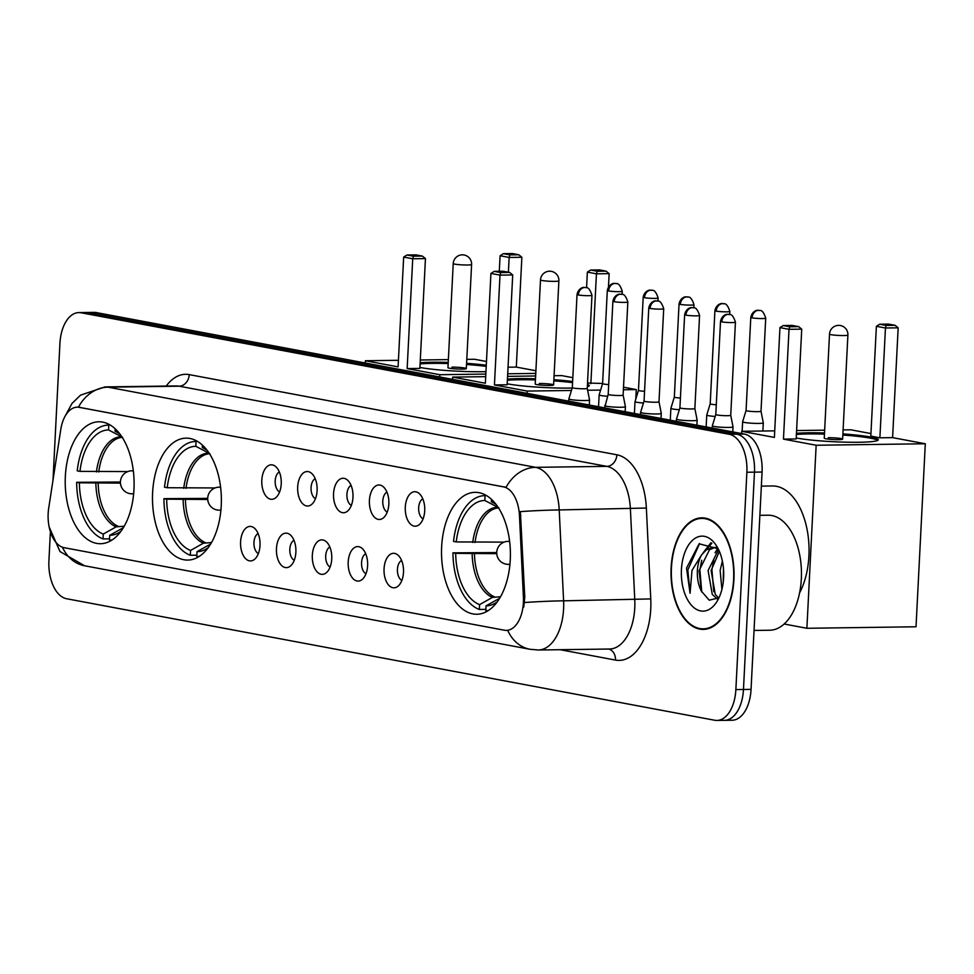 <?xml version="1.0" encoding="UTF-8"?>
<svg xmlns="http://www.w3.org/2000/svg" width="974" height="974" viewBox="0 0 974 974"><rect width="100%" height="100%" fill="white"/><g stroke="black" fill="none" stroke-linecap="round" stroke-linejoin="round"><path stroke-width="1.46" d="M221.244 505.543A60.972 34.443 -90.8 0 0 186.095 438.142A60.972 34.443 -90.8 0 0 152.614 492.674A60.972 34.443 -90.8 0 0 187.763 560.074A60.972 34.443 -90.8 0 0 221.244 505.543M133.974 489.179A60.972 34.443 -90.8 0 0 98.824 421.779A60.972 34.443 -90.8 0 0 65.343 476.31A60.972 34.443 -90.8 0 0 100.492 543.711A60.972 34.443 -90.8 0 0 133.974 489.179M510.266 559.733A60.972 34.443 -90.8 0 0 475.129 492.333A60.972 34.443 -90.8 0 0 441.648 546.864A60.972 34.443 -90.8 0 0 476.785 614.253A60.972 34.443 -90.8 0 0 510.266 559.733M405.294 507.137A17.252 9.752 89.2 0 1 418.783 493.173A17.252 9.752 89.2 0 1 424.713 510.778A17.252 9.752 89.2 0 1 419.222 524.633A17.252 9.752 89.2 0 1 409.445 522.977A17.252 9.752 89.2 0 1 405.294 507.137M422.813 498.858A10.349 5.844 -90.8 0 0 418.662 507.734A10.349 5.844 -90.8 0 0 423.081 518.838M369.414 500.417A17.252 9.752 89.2 0 1 382.916 486.452A17.252 9.752 89.2 0 1 388.845 504.057A17.252 9.752 89.2 0 1 383.354 517.912A17.252 9.752 89.2 0 1 373.578 516.244A17.252 9.752 89.2 0 1 369.414 500.417M386.946 492.138A10.349 5.844 -90.8 0 0 382.794 501.013A10.349 5.844 -90.8 0 0 387.214 512.105M333.546 493.684A17.252 9.752 89.2 0 1 347.048 479.719A17.252 9.752 89.2 0 1 352.978 497.324A17.252 9.752 89.2 0 1 347.487 511.18A17.252 9.752 89.2 0 1 337.71 509.524A17.252 9.752 89.2 0 1 333.546 493.684M351.078 485.417A10.349 5.844 -90.8 0 0 346.927 494.281A10.349 5.844 -90.8 0 0 351.346 505.384M297.679 486.963A17.252 9.752 89.2 0 1 311.181 472.999A17.252 9.752 89.2 0 1 317.11 490.604A17.252 9.752 89.2 0 1 311.607 504.459A17.252 9.752 89.2 0 1 301.843 502.803A17.252 9.752 89.2 0 1 297.679 486.963M315.211 478.684A10.349 5.844 -90.8 0 0 311.059 487.56A10.349 5.844 -90.8 0 0 315.479 498.664M261.811 480.243A17.252 9.752 89.2 0 1 275.313 466.278A17.252 9.752 89.2 0 1 281.23 483.883A17.252 9.752 89.2 0 1 275.739 497.738A17.252 9.752 89.2 0 1 265.963 496.07A17.252 9.752 89.2 0 1 261.811 480.243M279.331 471.964A10.349 5.844 -90.8 0 0 275.192 480.839A10.349 5.844 -90.8 0 0 279.611 491.931M384.06 568.743A17.252 9.752 89.2 0 1 397.562 554.778A17.252 9.752 89.2 0 1 403.492 572.383A17.252 9.752 89.2 0 1 397.989 586.238A17.252 9.752 89.2 0 1 388.212 584.583A17.252 9.752 89.2 0 1 384.06 568.743M401.592 560.476A10.349 5.844 -90.8 0 0 397.441 569.34A10.349 5.844 -90.8 0 0 401.86 580.443M348.193 562.022A17.252 9.752 89.2 0 1 361.695 548.058A17.252 9.752 89.2 0 1 367.612 565.663A17.252 9.752 89.2 0 1 362.121 579.518A17.252 9.752 89.2 0 1 352.344 577.862A17.252 9.752 89.2 0 1 348.193 562.022M365.713 553.743A10.349 5.844 -90.8 0 0 361.573 562.619A10.349 5.844 -90.8 0 0 365.993 573.723M312.325 555.302A17.252 9.752 89.2 0 1 325.827 541.337A17.252 9.752 89.2 0 1 331.744 558.942A17.252 9.752 89.2 0 1 326.253 572.797A17.252 9.752 89.2 0 1 316.477 571.129A17.252 9.752 89.2 0 1 312.325 555.302M329.845 547.023A10.349 5.844 -90.8 0 0 325.706 555.898A10.349 5.844 -90.8 0 0 330.125 566.99M276.458 548.569A17.252 9.752 89.2 0 1 289.96 534.604A17.252 9.752 89.2 0 1 295.877 552.209A17.252 9.752 89.2 0 1 290.386 566.064A17.252 9.752 89.2 0 1 280.609 564.409A17.252 9.752 89.2 0 1 276.458 548.569M293.978 540.302A10.349 5.844 -90.8 0 0 289.826 549.166A10.349 5.844 -90.8 0 0 294.258 560.269M240.59 541.848A17.252 9.752 89.2 0 1 254.092 527.884A17.252 9.752 89.2 0 1 260.009 545.489A17.252 9.752 89.2 0 1 254.518 559.344A17.252 9.752 89.2 0 1 244.742 557.688A17.252 9.752 89.2 0 1 240.59 541.848M258.11 533.569A10.349 5.844 -90.8 0 0 253.958 542.445A10.349 5.844 -90.8 0 0 258.378 553.549M523.403 597.196A31.058 17.544 89.2 0 1 523.391 602.602A31.058 17.544 89.2 0 1 506.334 630.385A31.058 17.544 89.2 0 1 504.349 630.215L64.077 547.668A31.058 17.544 89.2 0 1 48.7 508.197L60.753 429.619A31.058 17.544 89.2 0 1 77.263 407.156A31.058 17.544 89.2 0 1 79.259 407.327L503.546 486.878A31.058 17.544 89.2 0 1 519.471 515.623L523.403 597.196L524.779 597.172L523.732 607.131M733.933 579.518A55.798 31.521 -90.8 0 0 701.767 517.839A55.798 31.521 -90.8 0 0 671.123 567.745A55.798 31.521 -90.8 0 0 703.289 629.411A55.798 31.521 -90.8 0 0 733.933 579.518M705.566 518.192A55.798 31.521 -90.8 0 0 704.847 518.375M62.446 547.23A40.263 33.006 100.6 0 0 84.531 565.76L529.99 649.281A40.263 33.006 -79.4 0 1 507.722 630.348L507.174 630.373M722.306 720.151A34.516 19.492 -90.8 0 0 724.51 720.346L732.107 720.236A34.516 19.492 -90.8 0 0 751.051 689.373L762.07 472.037A34.516 19.492 -90.8 0 0 744.38 434.075L96.28 312.569L88.683 312.678A34.516 19.492 -90.8 0 0 86.479 312.484A34.516 19.492 -90.8 0 1 88.683 312.678L736.782 434.185L88.683 312.678L81.098 312.776A34.516 19.492 -90.8 0 0 78.882 312.593A34.516 19.492 -90.8 0 0 59.925 343.457L53.01 480.097M762.07 472.037L754.473 472.147A34.516 19.492 -90.8 0 0 736.782 434.185A34.516 19.492 -90.8 0 1 754.473 472.147L743.466 689.47L754.473 472.147L746.875 472.244A34.516 19.492 -90.8 0 0 729.197 434.282L81.098 312.776M724.51 720.346A34.516 19.492 -90.8 0 0 743.466 689.47A34.516 19.492 -90.8 0 1 724.51 720.346L716.913 720.443A34.516 19.492 -90.8 0 0 735.869 689.58L746.875 472.244M78.103 407.144L506.078 487.317A40.263 33.006 100.6 0 1 535.627 467.337A46.009 25.994 89.2 0 1 559.21 509.938A40.263 2.033 177.2 0 0 520.372 511.618L524.779 597.172M50.331 532.948L48.919 560.781A34.516 19.492 -90.8 0 0 66.609 598.742L714.709 720.249A34.516 19.492 -90.8 0 0 716.913 720.443M706.357 628.802A55.798 31.521 -90.8 0 0 707.087 628.961M96.28 312.569A34.516 19.492 -90.8 0 0 94.064 312.374L78.882 312.593M671.451 567.805A55.214 31.192 -90.8 0 0 703.289 628.839A55.214 31.192 -90.8 0 0 733.605 579.457A55.214 31.192 -90.8 0 0 701.779 518.412A55.214 31.192 -90.8 0 0 671.451 567.805M754.046 630.446L769.752 630.227A57.515 32.495 -90.8 0 0 801.334 578.787A57.515 32.495 -90.8 0 0 768.182 515.209L759.878 515.319M721.904 589.367L720.139 570.447L722.379 561.073M723.232 582.257L723.451 568.317M717.217 598.876L712.262 594.396L708.086 570.606L718.556 549.555M718.447 597.805L715.269 594.359L711.105 570.569L719.372 551.369M718.155 548.752L699.174 543.809L686.536 568.073L690.067 593.251L692.003 570.387L701.645 554.79A25.994 14.683 -90.8 0 0 697.384 570.752A25.994 14.683 -90.8 0 0 701.438 591.23L699.052 570.727L709.51 549.689L714.612 547.571M701.645 554.79L706.491 549.726L713.102 547.485L717.996 548.545M713.102 547.485L717.107 547.473M723.633 577.582A37.499 21.184 -90.8 0 0 716.657 546.097A37.499 21.184 -90.8 0 0 694.754 538.525A37.499 21.184 -90.8 0 0 681.423 569.668A37.499 21.184 -90.8 0 0 693.488 607.277A37.499 21.184 -90.8 0 0 717.412 600.763A37.499 21.184 -90.8 0 0 723.633 577.582M701.438 591.23L709.218 600.191L718.228 598.012M690.067 593.251L687.814 569.985L699.576 543.553M701.755 591.948L699.868 569.827L701.718 560.269M706.15 549.981L711.848 543.2M713.784 591.705L711.921 569.656L713.772 560.099M723.658 577.022L723.706 573.15M702.997 553.001L710.923 542.762M715.05 552.83L717.631 548.386M485.089 495.656L484.662 495.656A57.515 32.495 -90.8 0 1 485.089 495.656L484.845 500.478A52.681 29.768 -90.8 0 0 456.258 541.921L504.057 542.128M485.868 609.371L479.33 609.468A57.515 32.495 -90.8 0 1 452.947 552.842L496.728 552.575M799.593 592.886A63.273 35.746 -90.8 0 0 808.919 555.911A63.273 35.746 -90.8 0 0 772.443 485.965L761.351 486.123M484.662 495.656A57.515 32.495 -90.8 0 0 453.531 541.41L456.258 541.921M452.947 552.842L455.686 553.354A52.681 29.768 -90.8 0 0 479.573 604.635L479.33 609.468M495.863 504.118A52.681 29.768 -90.8 0 0 494.268 503.108A52.681 29.768 -90.8 0 0 491.322 501.695L491.444 499.297M479.573 604.635L492.406 597.403L500.526 596.745M496.752 553.658L455.686 553.354M498.944 507.892L484.845 500.478M491.322 501.695L496.07 504.398M499.625 598.279L486.05 605.852L485.807 610.674A57.515 32.495 -90.8 0 0 486.233 610.674A57.515 32.495 -90.8 0 0 488.364 610.528M486.05 605.852A52.681 29.768 -90.8 0 0 495.632 602.955A52.681 29.768 -90.8 0 0 497.203 601.908M842.9 433.905A44.865 4.188 -177.1 0 1 870.513 437.022A44.865 4.188 -177.1 0 1 878.304 439.798A44.865 4.188 -177.1 0 1 846.613 442.196A44.865 4.188 -177.1 0 1 796.489 438.032A44.865 4.188 -177.1 0 1 796.221 437.983M796.464 433.308A44.865 4.188 -177.1 0 1 824.515 432.967M892.598 437.63L879.887 437.813L870.817 436.108L876.381 326.302L879.692 324.232L888.617 324.111L895.094 325.316L898.162 327.824L892.598 437.63L925.3 443.767L916.023 626.781L806.886 628.279L784.143 624.005M843.094 429.911L850.838 429.802L870.951 433.576M824.661 430.167L796.598 430.545M774.732 430.849L741.701 431.299L774.391 437.423L779.955 327.617L789.025 329.322L789.744 326.765L783.266 325.547L779.955 327.617M783.461 439.128L796.172 438.957L801.736 329.139L789.025 329.322L783.461 439.128L816.151 445.252L925.3 443.767M741.579 433.552L741.701 431.299M816.151 445.252L806.886 628.279M898.162 327.824L885.451 327.994L879.887 437.813M895.094 325.316L886.17 325.438L885.451 327.994L876.381 326.302M879.692 324.232L886.17 325.438M783.266 325.547L792.191 325.426L798.668 326.643L789.744 326.765M801.736 329.139L798.668 326.643M842.632 439.14L847.904 335.044A9.204 0.864 -177.1 0 1 843.898 335.555A9.204 0.864 -177.1 0 1 831.126 334.691A9.204 0.864 -177.1 0 1 829.519 334.119L824.248 438.215A9.204 0.864 2.9 0 0 829.13 439.213A9.204 0.864 2.9 0 0 838.626 439.651A9.204 0.864 2.9 0 0 842.632 439.14A9.204 0.864 2.9 0 0 837.75 438.13A9.204 0.864 2.9 0 0 828.265 437.703M796.403 434.453A44.865 4.188 -177.1 0 1 808.189 433.941A44.865 4.188 -177.1 0 1 824.454 434.112M842.839 435.049A44.865 4.188 -177.1 0 1 877.854 440.358M196.066 441.466L195.64 441.466A57.515 32.495 -90.8 0 1 196.066 441.466L195.823 446.299A52.681 29.768 -90.8 0 0 167.236 487.731L215.035 487.95M196.845 555.192L190.307 555.277A57.515 32.495 -90.8 0 1 163.924 498.664L207.706 498.384M195.64 441.466A57.515 32.495 -90.8 0 0 164.509 487.219L167.236 487.731M163.924 498.664L166.664 499.175A52.681 29.768 -90.8 0 0 190.551 550.444L190.307 555.277M206.841 449.927A52.681 29.768 -90.8 0 0 205.246 448.929A52.681 29.768 -90.8 0 0 202.3 447.504L202.422 445.106M190.551 550.444L203.383 543.212L211.504 542.567M207.73 499.479L166.664 499.175M209.921 453.701L195.823 446.299M202.3 447.504L207.048 450.207M210.603 544.089L197.028 551.661L196.785 556.495A57.515 32.495 -90.8 0 0 197.211 556.495A57.515 32.495 -90.8 0 0 199.341 556.337M197.028 551.661A52.681 29.768 -90.8 0 0 206.61 548.776A52.681 29.768 -90.8 0 0 208.168 547.717M572.188 388.029A44.865 4.188 -177.1 0 1 507.466 383.853A44.865 4.188 -177.1 0 1 507.198 383.805M507.442 379.117A44.865 4.188 -177.1 0 1 535.493 378.776M553.877 379.714A44.865 4.188 -177.1 0 1 572.627 381.491M586.567 287.707L587.359 272.111L590.67 270.042L599.594 269.92L606.059 271.137L609.14 273.633L608.47 286.855M623.518 387.189L636.278 389.576L635.791 399.048M554.072 375.721L561.815 375.623L572.822 377.681M587.456 384.316A44.865 4.188 -177.1 0 1 589.282 385.619A44.865 4.188 -177.1 0 1 587.334 386.715M602.602 383.464L587.529 383.001M535.639 375.976L507.576 376.366M485.709 376.658L452.679 377.108L485.369 383.245L490.933 273.426L500.003 275.131L500.721 272.574L494.244 271.356L490.933 273.426M494.439 384.937L507.15 384.767L512.714 274.96L500.003 275.131L494.439 384.937L527.129 391.073L571.446 390.464M587.626 390.245L600.617 390.063M623.397 389.758L636.278 389.576M452.557 379.373L452.679 377.108M527.129 391.073L527.019 393.326M609.14 273.633L596.429 273.816L590.865 383.622M606.059 271.137L597.147 271.259L596.429 273.816L587.359 272.111M590.67 270.042L597.147 271.259M494.244 271.356L503.168 271.235L509.633 272.452L500.721 272.574M512.714 274.96L509.633 272.452M553.609 384.949L558.881 280.865A9.204 0.864 -177.1 0 1 554.876 281.364A9.204 0.864 -177.1 0 1 542.092 280.5A9.204 0.864 -177.1 0 1 540.497 279.928L535.225 384.024A9.204 0.864 2.9 0 0 540.107 385.034A9.204 0.864 2.9 0 0 549.592 385.461A9.204 0.864 2.9 0 0 553.609 384.949A9.204 0.864 2.9 0 0 548.727 383.939A9.204 0.864 2.9 0 0 539.243 383.512M507.381 380.262A44.865 4.188 -177.1 0 1 519.166 379.75A44.865 4.188 -177.1 0 1 535.432 379.921M553.816 380.858A44.865 4.188 -177.1 0 1 572.566 382.636M587.407 385.461A44.865 4.188 -177.1 0 1 588.832 386.167M108.796 425.102L108.358 425.102A57.515 32.495 -90.8 0 1 108.796 425.102L108.552 429.936A52.681 29.768 -90.8 0 0 79.965 471.367L127.752 471.586M109.563 538.829L103.025 538.914A57.515 32.495 -90.8 0 1 76.642 482.3L120.423 482.02M108.358 425.102A57.515 32.495 -90.8 0 0 77.226 470.856L79.965 471.367M76.642 482.3L79.381 482.812A52.681 29.768 -90.8 0 0 103.268 534.081L103.025 538.914M119.559 433.576A52.681 29.768 -90.8 0 0 117.964 432.566A52.681 29.768 -90.8 0 0 115.017 431.141L115.139 428.743M103.268 534.081L116.113 526.849L124.222 526.203M120.447 483.116L79.381 482.812M122.651 437.338L108.552 429.936M115.017 431.141L119.778 433.844M123.321 527.725L109.745 535.298L109.502 540.132A57.515 32.495 -90.8 0 0 109.928 540.132A57.515 32.495 -90.8 0 0 112.059 539.973M109.745 535.298A52.681 29.768 -90.8 0 0 119.327 532.413A52.681 29.768 -90.8 0 0 120.898 531.354M485.953 371.642A44.865 4.188 -177.1 0 1 420.184 367.49A44.865 4.188 -177.1 0 1 419.928 367.442M420.159 362.754A44.865 4.188 -177.1 0 1 448.21 362.413M466.595 363.351A44.865 4.188 -177.1 0 1 486.282 365.25M499.297 271.296L500.088 255.748L503.388 253.678L512.312 253.557L518.789 254.774L521.869 257.27L516.305 367.088L535.895 370.753M466.802 359.357L474.545 359.26L486.476 361.488M448.357 359.613L420.305 360.003M398.427 360.295L365.396 360.745L398.098 366.881L403.662 257.063L412.72 258.767L413.439 256.211L406.962 254.993L403.662 257.063M407.156 368.574L419.879 368.403L425.443 258.597L412.72 258.767L407.156 368.574L439.858 374.71L485.831 374.077M507.71 373.785L535.761 373.395M516.305 367.088L508.038 367.198M365.287 363.01L365.396 360.745M439.858 374.71L439.737 376.962M521.869 257.27L509.146 257.453L508.404 272.221M518.789 254.774L509.865 254.896L509.146 257.453L500.088 255.748M503.388 253.678L509.865 254.896M406.962 254.993L415.886 254.871L422.363 256.089L413.439 256.211M425.443 258.597L422.363 256.089M466.327 368.586L471.599 264.502A9.204 0.864 -177.1 0 1 467.593 265.001A9.204 0.864 -177.1 0 1 454.821 264.137A9.204 0.864 -177.1 0 1 453.227 263.564L447.955 367.661A9.204 0.864 2.9 0 0 452.825 368.671A9.204 0.864 2.9 0 0 462.321 369.097A9.204 0.864 2.9 0 0 466.327 368.586A9.204 0.864 2.9 0 0 461.457 367.575A9.204 0.864 2.9 0 0 451.96 367.149M420.098 363.899A44.865 4.188 -177.1 0 1 431.884 363.387A44.865 4.188 -177.1 0 1 448.162 363.558M466.534 364.495A44.865 4.188 -177.1 0 1 486.221 366.394M752.086 317.853A7.475 0.694 2.9 0 0 760.438 318.547A7.475 0.694 2.9 0 0 765.722 318.145C762.265 307.419 758.99 311.388 759.635 310.414A7.475 6.124 -79.4 0 0 758.636 310.329A7.475 6.124 100.6 0 0 752.086 317.853A7.475 0.694 2.9 0 1 750.796 317.39L746.072 410.504A7.475 0.694 2.9 0 0 746.072 410.504L742.626 421.766A10.349 0.962 2.9 0 0 742.626 421.791A10.349 0.962 2.9 0 0 744.416 422.436A10.349 0.962 2.9 0 0 758.783 423.41A10.349 0.962 2.9 0 0 763.299 422.838A10.349 0.962 2.9 0 0 763.299 422.813L762.886 431.007M746.072 410.504A7.475 0.694 2.9 0 0 747.375 410.967A7.475 0.694 2.9 0 0 757.748 411.661A7.475 0.694 2.9 0 0 761.011 411.259A7.475 0.694 2.9 0 0 761.011 411.235M706.15 426.916L706.747 415.07A10.349 0.962 2.9 0 0 706.747 415.07A10.349 0.962 2.9 0 0 708.548 415.703A10.349 0.962 2.9 0 0 715.208 416.446M716.219 311.132A7.475 0.694 2.9 0 0 724.571 311.826A7.475 0.694 2.9 0 0 729.855 311.424C726.385 300.698 723.122 304.667 723.767 303.693A7.475 6.124 -79.4 0 0 722.769 303.608A7.475 6.124 100.6 0 0 716.219 311.132A7.475 0.694 2.9 0 1 714.916 310.669L710.204 403.772A7.475 0.694 2.9 0 0 710.204 403.772A7.475 0.694 2.9 0 0 711.507 404.234A7.475 0.694 2.9 0 0 716.292 404.77M670.282 420.184L670.879 408.337A10.349 0.962 2.9 0 0 670.879 408.337A10.349 0.962 2.9 0 0 672.681 408.983A10.349 0.962 2.9 0 0 679.328 409.725M680.351 304.399A7.475 0.694 2.9 0 0 688.703 305.093A7.475 0.694 2.9 0 0 693.987 304.692C690.517 293.978 687.254 297.934 687.9 296.973A7.475 6.124 -79.4 0 0 686.901 296.887A7.475 6.124 100.6 0 0 680.351 304.399A7.475 0.694 2.9 0 1 679.048 303.937L674.337 397.051A7.475 0.694 2.9 0 0 674.337 397.051A7.475 0.694 2.9 0 0 675.639 397.514A7.475 0.694 2.9 0 0 680.424 398.049M644.484 297.679A7.475 0.694 2.9 0 0 652.836 298.373A7.475 0.694 2.9 0 0 658.12 297.971C654.65 287.245 651.387 291.214 652.032 290.24A7.475 6.124 -79.4 0 0 651.022 290.155A7.475 6.124 100.6 0 0 644.484 297.679A7.475 0.694 2.9 0 1 643.181 297.216L638.469 390.331A7.475 0.694 2.9 0 0 638.469 390.331L635.024 401.592A10.349 0.962 2.9 0 0 635.011 401.617A10.349 0.962 2.9 0 0 636.813 402.262A10.349 0.962 2.9 0 0 643.461 403.005M638.469 390.331A7.475 0.694 2.9 0 0 639.76 390.793A7.475 0.694 2.9 0 0 644.544 391.317M598.547 406.742L599.144 394.896A10.349 0.962 2.9 0 0 599.144 394.896A10.349 0.962 2.9 0 0 600.946 395.529A10.349 0.962 2.9 0 0 607.593 396.272M608.616 290.958A7.475 0.694 2.9 0 0 616.968 291.652A7.475 0.694 2.9 0 0 622.252 291.25C618.782 280.524 615.519 284.493 616.165 283.519A7.475 6.124 -79.4 0 0 615.154 283.434A7.475 6.124 100.6 0 0 608.616 290.958A7.475 0.694 2.9 0 1 607.313 290.495L602.602 383.598A7.475 0.694 2.9 0 0 602.602 383.598A7.475 0.694 2.9 0 0 603.892 384.06A7.475 0.694 2.9 0 0 608.677 384.596M712.225 428.049L712.347 425.808A10.349 0.962 2.9 0 0 712.347 425.808A10.349 0.962 2.9 0 0 714.137 426.454A10.349 0.962 2.9 0 0 728.503 427.428A10.349 0.962 2.9 0 0 733.02 426.856A10.349 0.962 2.9 0 0 733.02 426.843L732.765 431.908M721.807 321.87A7.475 0.694 2.9 0 0 730.159 322.564A7.475 0.694 2.9 0 0 735.443 322.163C731.985 311.449 728.71 315.406 729.356 314.444A7.475 6.124 -79.4 0 0 728.357 314.358A7.475 6.124 100.6 0 0 721.807 321.87A7.475 0.694 2.9 0 1 720.516 321.408L715.793 414.522A7.475 0.694 2.9 0 0 715.793 414.522A7.475 0.694 2.9 0 0 717.095 414.985A7.475 0.694 2.9 0 0 727.468 415.691A7.475 0.694 2.9 0 0 730.731 415.277A7.475 0.694 2.9 0 0 730.731 415.265L733.02 426.843M676.48 419.063A10.349 0.962 2.9 0 0 676.467 419.088A10.349 0.962 2.9 0 0 678.269 419.733A10.349 0.962 2.9 0 0 692.636 420.707A10.349 0.962 2.9 0 0 697.153 420.135A10.349 0.962 2.9 0 0 697.153 420.111L694.864 408.544A7.475 0.694 2.9 0 0 694.864 408.532A7.475 0.694 2.9 0 1 691.601 408.958A7.475 0.694 2.9 0 1 681.228 408.264A7.475 0.694 2.9 0 1 679.925 407.802A7.475 0.694 2.9 0 0 679.925 407.802L676.48 419.063M640.49 414.607L640.6 412.367A10.349 0.962 2.9 0 0 640.6 412.367A10.349 0.962 2.9 0 0 642.402 413A10.349 0.962 2.9 0 0 656.768 413.974A10.349 0.962 2.9 0 0 661.285 413.414A10.349 0.962 2.9 0 0 661.285 413.39L661.029 418.455M650.072 308.429A7.475 0.694 2.9 0 0 658.424 309.123A7.475 0.694 2.9 0 0 663.708 308.721C660.238 297.995 656.975 301.964 657.62 300.99A7.475 6.124 -79.4 0 0 656.622 300.905A7.475 6.124 100.6 0 0 650.072 308.429A7.475 0.694 2.9 0 1 648.769 307.967L644.058 401.069A7.475 0.694 2.9 0 0 644.058 401.069A7.475 0.694 2.9 0 0 645.36 401.532A7.475 0.694 2.9 0 0 655.733 402.238A7.475 0.694 2.9 0 0 658.996 401.824A7.475 0.694 2.9 0 0 658.996 401.812L661.285 413.39M604.744 405.622A10.349 0.962 2.9 0 0 604.732 405.634A10.349 0.962 2.9 0 0 606.534 406.28A10.349 0.962 2.9 0 0 620.901 407.254A10.349 0.962 2.9 0 0 625.418 406.682A10.349 0.962 2.9 0 0 625.418 406.669L623.129 395.091A7.475 0.694 2.9 0 0 623.116 395.091A7.475 0.694 2.9 0 1 619.866 395.517A7.475 0.694 2.9 0 1 609.481 394.811A7.475 0.694 2.9 0 1 608.19 394.348A7.475 0.694 2.9 0 0 608.19 394.348L604.623 407.875M568.755 401.154L568.865 398.914A10.349 0.962 2.9 0 0 568.865 398.914A10.349 0.962 2.9 0 0 570.667 399.559A10.349 0.962 2.9 0 0 585.033 400.533A10.349 0.962 2.9 0 0 589.55 399.961A10.349 0.962 2.9 0 0 589.55 399.937L589.294 405.001M578.337 294.976A7.475 0.694 2.9 0 0 586.689 295.67A7.475 0.694 2.9 0 0 591.973 295.268C588.503 284.542 585.24 288.511 585.885 287.537A7.475 6.124 -79.4 0 0 584.875 287.452A7.475 6.124 100.6 0 0 578.337 294.976A7.475 0.694 2.9 0 1 577.034 294.513L572.322 387.615A7.475 0.694 2.9 0 0 572.322 387.615A7.475 0.694 2.9 0 0 573.613 388.078A7.475 0.694 2.9 0 0 583.998 388.784A7.475 0.694 2.9 0 0 587.249 388.382A7.475 0.694 2.9 0 0 587.249 388.358L589.55 399.937M503.546 486.878L504.471 486.866M519.471 515.623L520.846 515.599M79.259 407.327L80.185 407.315M646.359 508.038L559.21 509.938L563.605 600.824A46.009 25.994 89.2 0 1 563.593 608.847A46.009 25.994 89.2 0 1 538.318 649.999L609.505 649.025A46.009 25.994 -90.8 0 0 634.768 607.873A46.009 25.994 -90.8 0 0 634.78 599.85L630.397 508.964A46.009 25.994 -90.8 0 0 606.802 466.363L179.167 386.191A46.009 25.994 -90.8 0 0 176.221 385.935L105.034 386.909A46.009 25.994 89.2 0 1 107.992 387.165L535.627 467.337L606.802 466.363A11.505 9.436 100.6 0 0 616.883 454.797A57.515 32.495 89.2 0 1 646.359 508.038L650.754 598.925A57.515 32.495 89.2 0 1 615.471 660.08L560.111 649.695M524.536 602.529A40.263 2.033 177.2 0 1 563.605 600.824L650.754 598.925M78.431 407.144A40.263 33.006 -79.4 0 1 107.992 387.165L179.167 386.191A11.505 9.436 100.6 0 0 189.236 374.625L616.883 454.797M166.213 386.069A57.515 32.495 89.2 0 1 189.236 374.625M735.869 689.58L751.051 689.373M729.197 434.282L744.38 434.075M615.471 660.08A11.505 9.436 100.6 0 0 608.689 649.037M498.53 507.904A45.096 25.482 -90.8 0 0 475.044 542.53M472.159 553.938A45.632 25.787 -90.8 0 0 492.406 597.403M496.971 507.381A45.632 25.787 -90.8 0 0 472.743 542.494M474.472 553.962A45.096 25.482 -90.8 0 0 494.439 596.831M509.974 563.983A11.505 6.501 89.2 0 1 508.379 564.36A11.505 11.505 0 0 1 496.764 551.868A11.505 11.505 0 0 1 508.075 541.349A11.505 6.501 89.2 0 1 508.805 541.41A11.505 6.501 89.2 0 1 509.67 541.678M209.507 453.726A45.096 25.482 -90.8 0 0 186.022 488.339M183.136 499.747A45.632 25.787 -90.8 0 0 203.383 543.212M207.949 453.19A45.632 25.787 -90.8 0 0 183.721 488.315M185.45 499.784A45.096 25.482 -90.8 0 0 205.417 542.652M220.952 509.792A11.505 6.501 89.2 0 1 219.357 510.169A11.505 11.505 0 0 1 207.742 497.677A11.505 11.505 0 0 1 219.04 487.17A11.505 6.501 89.2 0 1 219.783 487.231A11.505 6.501 89.2 0 1 220.648 487.499M122.237 437.363A45.096 25.482 -90.8 0 0 98.751 471.976M95.854 483.384A45.632 25.787 -90.8 0 0 116.113 526.849M120.666 436.827A45.632 25.787 -90.8 0 0 96.438 471.952M98.167 483.421A45.096 25.482 -90.8 0 0 118.146 526.289M133.669 493.428A11.505 6.501 89.2 0 1 132.087 493.806A11.505 11.505 0 0 1 120.459 481.314A11.505 11.505 0 0 1 131.77 470.807A11.505 6.501 89.2 0 1 132.501 470.868A11.505 6.501 89.2 0 1 133.365 471.136M685.939 315.15A7.475 0.694 2.9 0 0 694.292 315.844A7.475 0.694 2.9 0 0 699.576 315.442C696.106 304.716 692.843 308.685 693.488 307.711A7.475 6.124 -79.4 0 0 692.49 307.626A7.475 6.124 100.6 0 0 685.939 315.15A7.475 0.694 2.9 0 1 684.637 314.687L679.925 407.802M614.204 301.697A7.475 0.694 2.9 0 0 622.556 302.39A7.475 0.694 2.9 0 0 627.84 301.989C624.371 291.275 621.108 295.232 621.753 294.27A7.475 6.124 -79.4 0 0 620.742 294.185A7.475 6.124 100.6 0 0 614.204 301.697A7.475 0.694 2.9 0 1 612.902 301.234L608.19 394.348M77.263 407.156L78.444 407.144M506.334 630.385L507.198 630.373M49.175 527.019L59.998 551.552L84.531 565.76M64.844 416.677L71.991 403.467L80.574 395.127L105.034 386.909M529.99 649.281L538.318 649.999M707.794 628.778L703.289 628.839M706.284 518.351L701.779 518.412M488.169 610.649L486.233 610.674M847.904 335.044A9.204 9.204 0 0 0 840.416 325.535A9.204 9.204 0 0 0 829.519 334.119M508.379 564.36L509.938 564.336M508.075 541.349L509.621 541.325M199.146 556.471L197.211 556.495M558.881 280.865A9.204 9.204 0 0 0 551.381 271.356A9.204 9.204 0 0 0 540.497 279.928M219.357 510.169L220.915 510.145M219.04 487.17L220.599 487.146M111.864 540.107L109.928 540.132M471.599 264.502A9.204 9.204 0 0 0 464.111 254.993A9.204 9.204 0 0 0 453.227 263.564M132.087 493.806L133.633 493.781M131.77 470.807L133.328 470.783M742.139 431.287L742.626 421.791M765.722 318.145L761.011 411.259L763.299 422.813M750.796 317.39C752.305 310.097 758.527 310.012 757.431 310.341L759.635 310.414M710.204 403.772L706.759 415.046M729.855 311.424L729.696 314.517M714.916 310.669C716.438 303.377 722.659 303.291 721.564 303.608L723.767 303.693M674.337 397.039L670.891 408.325M693.987 304.692L693.829 307.784M679.048 303.937C680.57 296.644 686.792 296.559 685.696 296.887L687.9 296.973M634.415 413.463L635.011 401.617M658.12 297.971L657.961 301.063M643.181 297.216C644.703 289.923 650.924 289.838 649.828 290.167L652.032 290.24M602.602 383.598L599.144 394.872M622.252 291.25L622.094 294.343M607.313 290.495C608.835 283.203 615.044 283.117 613.949 283.434L616.165 283.519M715.793 414.51L712.347 425.796M735.443 322.163L730.731 415.277M720.516 321.408C722.026 314.115 728.248 314.03 727.152 314.358L729.356 314.444M676.358 421.328L676.467 419.088M696.897 425.175L697.153 420.135M699.576 315.442L694.864 408.556M684.637 314.687C686.159 307.394 692.38 307.309 691.284 307.638L693.488 307.711M644.058 401.069L640.612 412.343M663.708 308.721L658.996 401.824M648.769 307.967C650.291 300.674 656.513 300.589 655.417 300.905L657.62 300.99M625.162 411.722L625.418 406.682M627.84 301.989L623.116 395.103M612.902 301.234C614.424 293.941 620.645 293.856 619.549 294.185L621.753 294.27M572.322 387.615L568.865 398.89M591.973 295.268L587.249 388.382M577.034 294.513C578.556 287.22 584.765 287.135 583.669 287.464L585.885 287.537"/></g></svg>
